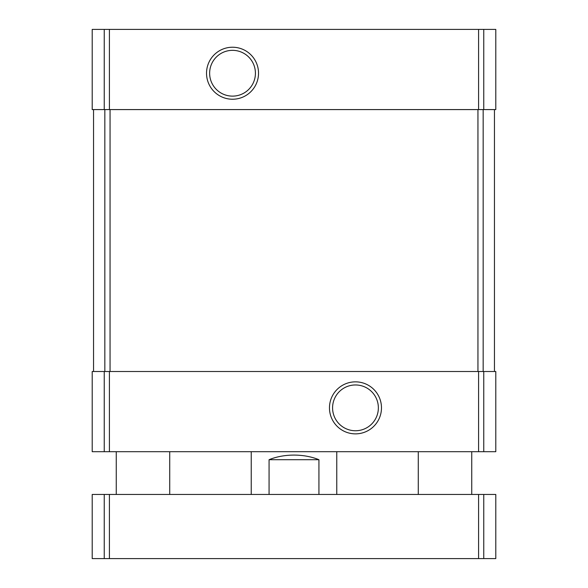 <?xml version="1.0" encoding="UTF-8"?>
<svg xmlns="http://www.w3.org/2000/svg" width="588" height="588" viewBox="0 0 588 588"><rect width="100%" height="100%" fill="white"/><g stroke="black" fill="none" stroke-linecap="round" stroke-linejoin="round"><path stroke-width="0.88" d="M104.245 29.4L495.794 29.4L495.794 109.581L495.794 29.4L495.794 109.581L92.206 109.581L92.206 29.4L104.245 29.4L104.245 109.581M232.525 47.231A25.997 25.997 0 0 0 210.012 86.23A25.997 25.997 0 0 0 255.045 86.23A25.997 25.997 0 0 0 232.525 47.231M104.245 371.506L495.794 371.506L495.794 451.694L495.794 371.506L495.794 451.694L92.206 451.694L92.206 371.506L104.245 371.506L104.245 451.694M355.475 381.855A25.997 25.997 0 0 0 332.955 420.861A25.997 25.997 0 0 0 377.988 420.861A25.997 25.997 0 0 0 355.475 381.855M494.457 109.581L494.457 371.506M93.543 109.581L93.543 371.506M355.475 384.964A22.895 22.895 0 0 0 335.645 419.303A22.895 22.895 0 0 0 375.298 419.303A22.895 22.895 0 0 0 355.475 384.964M232.525 50.34A22.895 22.895 0 0 0 212.702 84.679A22.895 22.895 0 0 0 252.355 84.679A22.895 22.895 0 0 0 232.525 50.34M318.931 494.457L318.931 459.706C311.456 456.67 303.143 455.127 294 455.083C284.857 455.127 276.544 456.67 269.069 459.706L269.069 494.457M318.931 459.706L269.069 459.706M483.755 558.6L92.206 558.6L92.206 494.457L92.206 558.6L92.206 494.457L495.794 494.457L495.794 558.6L483.755 558.6L483.755 494.457M483.755 29.4L483.755 109.581M478.581 29.4L478.581 109.581M109.419 29.4L109.419 109.581M483.755 371.506L483.755 451.694M478.581 371.506L478.581 451.694M109.419 371.506L109.419 451.694M483.167 109.581L483.167 371.506M477.948 109.581L477.948 371.506M110.052 109.581L110.052 371.506M104.833 109.581L104.833 371.506M104.245 558.6L104.245 494.457M109.419 558.6L109.419 494.457M478.581 558.6L478.581 494.457M336.762 494.457L336.762 451.694M251.238 494.457L251.238 451.694M471.738 494.457L471.738 451.694M418.281 494.457L418.281 451.694M169.719 494.457L169.719 451.694M116.262 494.457L116.262 451.694"/></g></svg>
